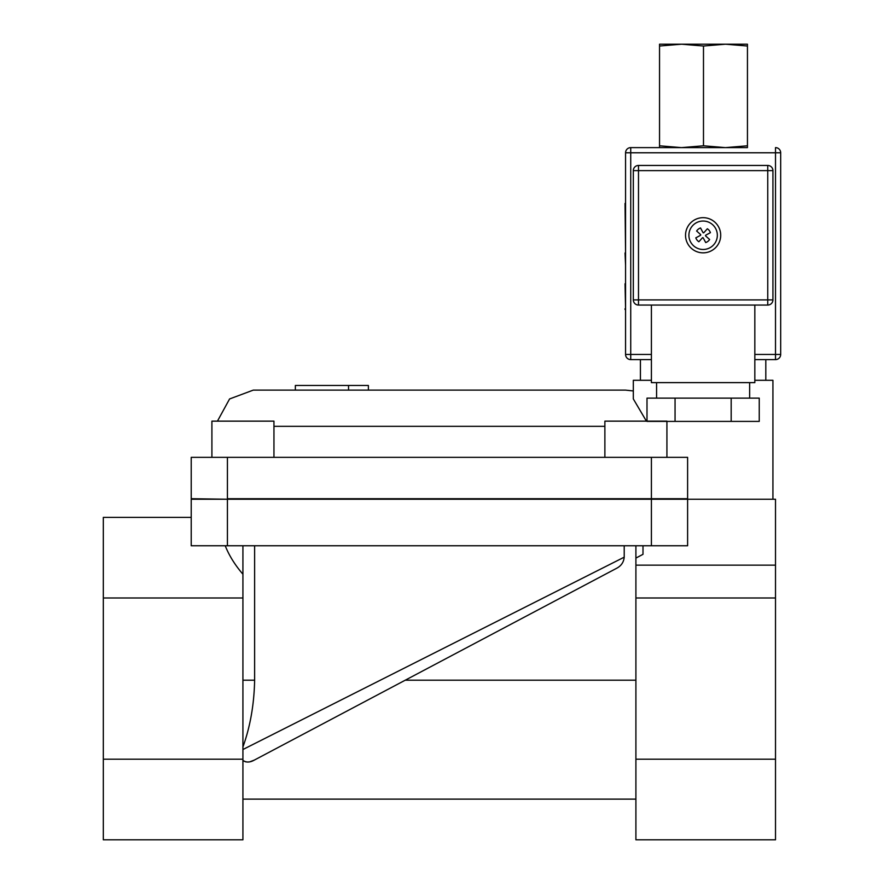 <?xml version="1.0" encoding="UTF-8"?>
<svg xmlns="http://www.w3.org/2000/svg" width="884" height="884" viewBox="0 0 884 884"><rect width="100%" height="100%" fill="white"/><g stroke="black" fill="none" stroke-linecap="round" stroke-linejoin="round"><path stroke-width="1.33" d="M640.425 380.297L640.425 359.611M765.809 380.297L765.809 359.611M646.414 421.149L633.32 398.927L633.32 380.297L651.409 380.297M772.925 499.228L772.925 380.297L754.826 380.297M633.32 390.96L625.563 390.12L253.266 390.12L229.575 398.96L217.442 421.149M227.42 545.76L227.42 499.228L687.608 499.228L687.608 545.76L191.22 545.76L191.22 499.228L227.42 499.228L191.22 498.709L191.22 457.337L687.608 457.337L687.608 498.709L651.409 498.709L651.409 457.337M687.608 499.228L775.511 499.228L775.511 839.8L635.905 839.8L635.905 759.201L775.511 759.201M227.42 457.337L227.42 498.709L651.409 498.709L651.409 545.76M242.923 749.521L624.214 557.174C623.739 562.18 621.209 565.882 616.623 568.29L254.26 760.13C249.896 762.572 246.117 762.649 242.923 760.339L243.001 760.406M243.63 760.914L244.194 761.268M245.089 761.654L246.238 761.942M247.31 762.041L249.012 761.931M250.028 761.743L254.216 760.141M254.26 760.13L616.623 568.29L254.26 760.13M368.385 390.12L368.385 385.468L348.539 385.468L348.539 390.12M295.355 390.12L295.355 385.468L348.539 385.468M242.923 759.201L103.317 759.201L103.317 839.8L242.923 839.8L242.923 545.76M191.22 517.383L103.317 517.383L103.317 597.993L242.923 597.993M225.221 545.76C229.166 555.649 235.078 565.13 242.923 574.202M103.317 759.201L103.317 597.993M624.214 557.174L624.214 545.76M254.625 545.76L254.625 680.194C254.139 704.438 250.238 726.692 242.923 746.969M635.905 558.08L643 554.323L643 545.76M635.905 565.152L775.511 565.152M635.905 545.76L635.905 759.201M635.905 597.993L775.511 597.993M211.906 457.337L211.906 421.149L273.952 421.149L273.952 457.337M604.877 457.337L604.877 421.149L666.923 421.149M767.754 305.057A5.171 5.171 0 0 0 772.925 299.897L767.754 299.897L767.754 305.057A5.171 5.171 0 0 0 772.925 299.897L772.925 170.623A5.171 5.171 0 0 0 767.754 165.452L638.491 165.452A5.171 5.171 0 0 0 633.32 170.623L638.491 170.623L638.491 165.452A5.171 5.171 0 0 0 633.32 170.623L633.32 299.897A5.171 5.171 0 0 0 638.491 305.057L638.491 299.897L633.32 299.897A5.171 5.171 0 0 0 638.491 305.057L767.754 305.057M625.563 283.753L625.563 283.046M625.563 308.737L625.043 283.753M625.563 193.861L625.563 203.419M625.043 309.511L625.043 308.737M625.563 252.979L625.043 203.419M625.563 265.244L625.043 252.979M754.826 354.44L775.511 354.44L775.511 359.611A5.171 5.171 0 0 0 780.683 354.44L775.511 354.44L775.511 152.788L780.683 152.788A5.171 5.171 0 0 0 775.511 147.617L775.511 152.788L625.563 152.788L625.563 354.44A5.171 5.171 0 0 0 630.734 359.611A5.171 5.171 0 0 1 625.563 354.44L630.734 354.44L630.734 147.617A5.171 5.171 0 0 0 625.563 152.788A5.171 5.171 0 0 1 630.734 147.617L660.459 147.617M651.409 359.611L630.734 359.611L630.734 354.44L651.409 354.44M745.776 147.617L630.734 147.617M780.683 354.44L780.683 152.788L780.683 354.44M754.826 359.611L775.511 359.611M703.708 232.846A2.486 2.486 0 0 0 703.111 232.779L700.526 227.95A7.757 7.757 0 0 0 696.625 231.022L700.714 234.669A2.486 2.486 0 0 0 700.636 235.266L695.807 237.851A7.757 7.757 0 0 0 698.879 241.752L702.537 237.674A2.486 2.486 0 0 0 703.123 237.741L705.719 242.57A7.757 7.757 0 0 0 709.62 239.498L705.531 235.851A2.486 2.486 0 0 0 705.598 235.255L710.427 232.669A7.757 7.757 0 0 0 707.366 228.768L703.708 232.846M691.951 244.05A14.221 14.221 0 0 1 694.327 224.083A14.221 14.221 0 0 1 714.294 226.47A14.221 14.221 0 0 1 711.918 246.437A14.221 14.221 0 0 1 691.951 244.05M731.178 421.403L759.245 421.403L759.245 398.132L731.178 398.132L731.178 421.403L675.056 421.403L675.056 398.132L731.178 398.132M675.056 421.403L647 421.403M647 421.149L647 398.132L675.056 398.132M754.826 305.057L754.826 382.628L651.409 382.628L651.409 305.057M703.123 217.674A17.581 17.581 0 0 1 718.349 244.05A17.581 17.581 0 0 1 687.896 244.05A17.581 17.581 0 0 1 703.123 217.674M767.754 170.623L772.925 170.623A5.171 5.171 0 0 0 767.754 165.452L767.754 299.897L638.491 299.897L638.491 170.623L767.754 170.623M725.466 44.2L681.509 44.2L659.541 46.023L659.541 44.2L747.444 44.2L747.444 46.023L725.466 44.2L703.487 46.023L681.509 44.2M703.487 145.794L725.466 147.617L681.509 147.617L703.487 145.794L703.487 46.023M747.444 145.794L747.444 147.617L725.466 147.617L747.444 145.794L747.444 46.023M659.541 147.617L659.541 145.794L681.509 147.617L659.541 147.617M659.541 145.794L659.541 46.023M273.952 426.32L604.877 426.32M635.905 680.194L405.226 680.194M254.625 680.194L242.923 680.194M242.923 799.125L635.905 799.125M666.923 457.337L666.923 421.403M749.654 398.132L749.654 382.628M656.58 398.132L656.58 382.628"/></g></svg>

